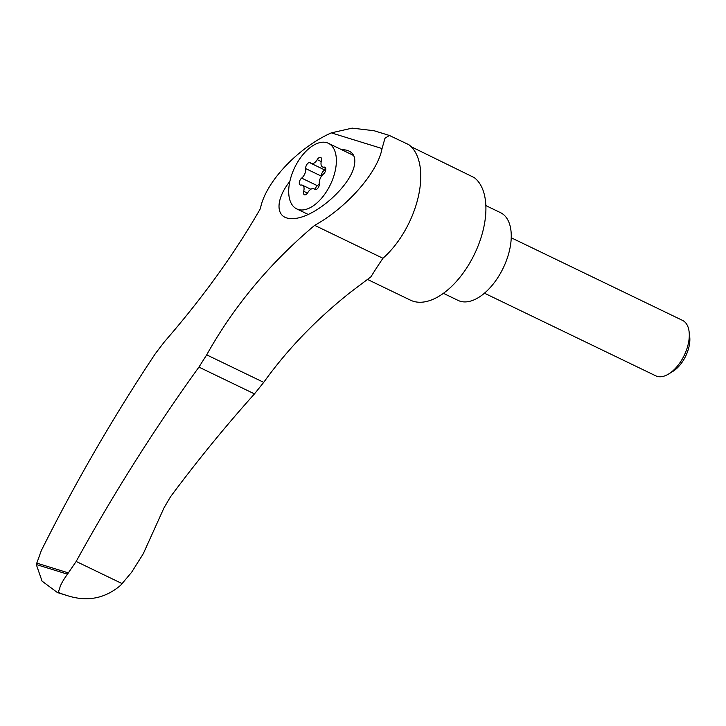 <?xml version="1.0" encoding="UTF-8"?>
<svg xmlns="http://www.w3.org/2000/svg" width="726" height="726" viewBox="0 0 726 726"><rect width="100%" height="100%" fill="white"/><g stroke="black" fill="none" stroke-linecap="round" stroke-linejoin="round"><path stroke-width="1.09" d="M59.532 593.206L66.592 595.393L56.955 592.225L42.063 581.136L36.3 564.538L67.464 574.166C63.461 579.711 60.948 584.112 59.904 587.379C59.949 590.855 55.584 591.663 62.418 594.095L66.502 595.365C86.802 602.099 104.871 598.732 120.688 585.256L131.578 572.333L143.231 553.811L163.994 507.882L170.556 496.711C197.127 460.983 225.096 426.707 254.472 393.891L263.72 382.366C287.242 349.496 316.173 319.449 350.504 292.224L370.932 276.815A298.985 162.424 -64.2 0 1 382.938 258.274A70.54 38.324 -64.2 0 0 418.321 196.682A70.54 38.324 -64.2 0 0 408.838 144.692L389.363 135.453L374.117 130.744L352.155 128.13L331.319 132.867C298.059 147.668 265.244 182.299 260.416 208.58C234.943 253.038 202.944 297.442 164.421 341.801L155.355 353.644C113.565 416.506 75.54 482.182 41.282 550.671L36.3 564.538M331.319 132.867L382.058 148.54C377.756 172.361 346.919 207.627 314.667 225.341C269.718 263.257 233.727 306.426 206.692 354.86L263.72 382.366M67.464 574.166L76.176 561.452C113.356 493.871 154.275 429.084 198.924 367.102L206.692 354.86M289.846 181.455C275.826 198.733 274.945 217.537 290.01 218.508C312.171 221.031 352.146 185.384 354.542 164.085C355.295 159.448 354.451 155.809 352.019 153.177C349.723 150.826 346.266 149.665 341.665 149.701M367.383 279.383L410.489 300.174A69.26 37.625 -64.2 0 0 472.744 257.576A69.26 37.625 -64.2 0 0 474.232 177.607L411.143 146.706M352.437 154.91A36.427 19.784 115.8 0 1 352.954 155.146A36.427 19.784 115.8 0 1 353.653 155.518M331.591 181.981A36.427 19.784 115.8 0 1 296.716 208.897A36.427 19.784 115.8 0 1 294.72 167.497A36.427 19.784 115.8 0 1 328.361 143.285A36.427 19.784 115.8 0 1 331.591 181.981M325.738 168.477L322.571 166.953A7.133 3.875 115.8 0 0 324.059 167.125A4.075 2.214 115.8 0 1 324.903 167.225A4.075 2.214 115.8 0 1 325.684 170.283A4.075 2.214 115.8 0 1 323.433 174.068A7.133 3.875 115.8 0 0 319.349 183.587A4.075 2.214 115.8 0 1 318.024 187.98A4.075 2.214 115.8 0 1 314.948 189.531A4.075 2.214 115.8 0 1 314.576 189.25L315.402 189.649M322.571 166.953A7.133 3.875 115.8 0 1 321.391 160.909A4.075 2.214 115.8 0 0 320.72 157.46A4.075 2.214 115.8 0 0 317.244 159.629A7.133 3.875 115.8 0 1 311.155 163.423A7.133 3.875 115.8 0 1 310.501 162.933A4.075 2.214 115.8 0 0 310.12 162.651A4.075 2.214 115.8 0 0 307.053 164.203A4.075 2.214 115.8 0 0 305.719 168.595A7.133 3.875 115.8 0 1 301.644 178.115A4.075 2.214 115.8 0 0 299.393 181.908A4.075 2.214 115.8 0 0 300.165 184.958A4.075 2.214 115.8 0 0 301.018 185.057A7.133 3.875 115.8 0 1 302.497 185.23A7.133 3.875 115.8 0 1 303.677 191.274A4.075 2.214 115.8 0 0 304.357 194.722A4.075 2.214 115.8 0 0 307.833 192.553A7.133 3.875 115.8 0 1 313.922 188.76A7.133 3.875 115.8 0 1 314.576 189.25M328.361 143.285L351.928 154.656A36.427 19.784 115.8 0 1 353.78 155.781M485.83 205.576L500.532 212.664A48.733 26.472 115.8 0 1 504.851 264.436A48.733 26.472 115.8 0 1 458.179 300.455L443.432 293.34M511.213 237.756L682.531 320.393A30.782 16.725 115.8 0 1 689.101 331.673A30.782 16.725 115.8 0 1 685.262 353.09A30.782 16.725 115.8 0 1 668.71 373.954A30.782 16.725 115.8 0 1 655.787 375.841L484.469 293.204M689.101 331.673L689.7 336.628A25.274 13.73 115.8 0 1 686.551 354.206A25.274 13.73 115.8 0 1 672.957 371.34L668.71 373.954M301.644 178.115L317.353 185.693A4.075 2.214 -64.2 0 0 315.138 189.35M317.353 185.693A7.133 3.875 -64.2 0 0 319.34 183.515M321.446 176.246A7.133 3.875 -64.2 0 0 321.436 176.173A4.075 2.214 -64.2 0 1 322.38 172.361A4.075 2.214 -64.2 0 1 325.048 170.129M76.176 561.452L122.086 583.595M382.058 148.54L384.971 138.276L389.363 135.453M314.667 225.341L382.938 258.274M58.153 592.779L62.418 594.095M36.572 563.058L68.48 572.923M324.059 167.125L325.511 167.824M303.677 191.274L307.479 193.107M305.719 168.595L321.436 176.173M317.244 159.629L321.237 161.553M198.924 367.102L254.472 393.891M308.214 214.442L296.716 208.897M315.737 189.64L313.922 188.76M310.837 189.25L302.497 185.23M325.647 170.41L311.155 163.423"/></g></svg>
